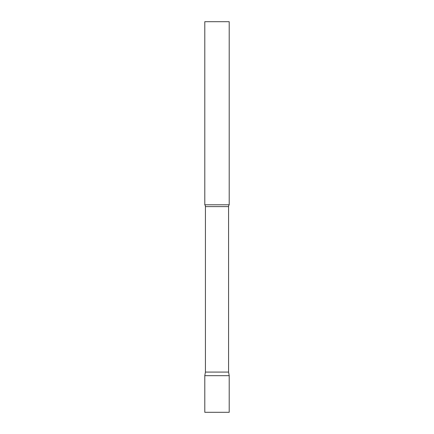 <?xml version="1.0" encoding="UTF-8"?>
<svg xmlns="http://www.w3.org/2000/svg" width="434" height="434" viewBox="0 0 434 434"><rect width="100%" height="100%" fill="white"/><g stroke="black" fill="none" stroke-linecap="round" stroke-linejoin="round"><path stroke-width="0.65" d="M229.206 375.681L204.794 375.681L229.206 375.681L229.206 412.3L204.794 412.3L204.794 375.681L205.428 372.079L228.572 372.079L229.206 375.681M228.572 372.079L228.572 206.617A2.929 2.929 0 0 1 229.206 204.794L229.206 21.7L204.794 21.7L204.794 204.794A2.929 2.929 0 0 1 205.428 206.617L228.572 206.617M205.428 372.079L205.428 206.617M204.794 204.794L229.206 204.794"/></g></svg>
